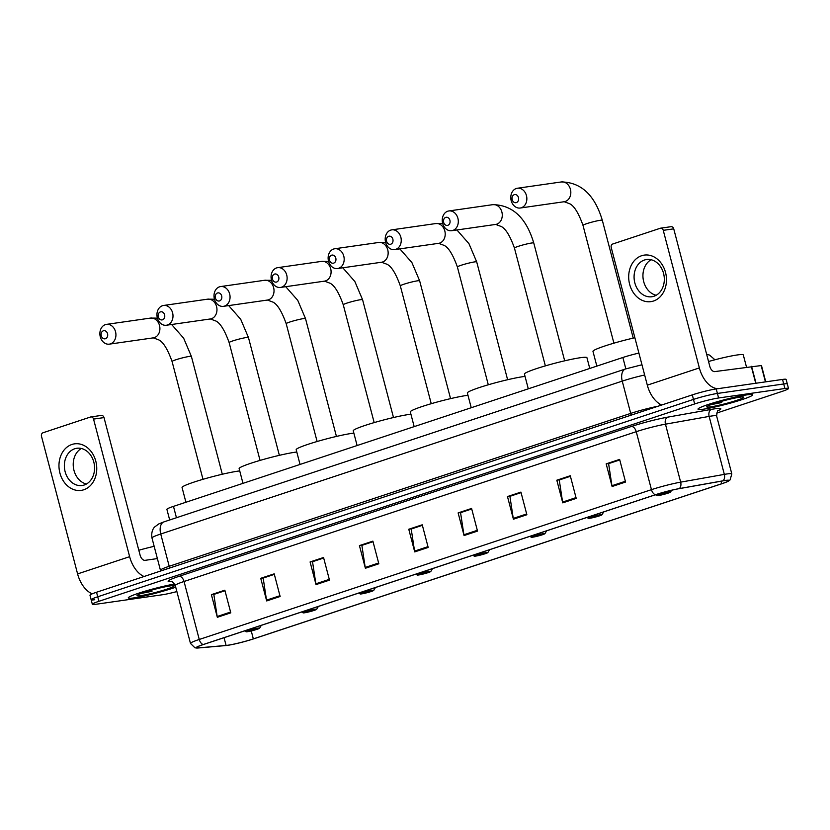 <?xml version="1.0" encoding="UTF-8"?>
<svg xmlns="http://www.w3.org/2000/svg" width="830" height="830" viewBox="0 0 830 830"><rect width="100%" height="100%" fill="white"/><g stroke="black" fill="none" stroke-linecap="round" stroke-linejoin="round"><path stroke-width="1.25" d="M169.683 519.985L166.892 509.35A17.627 1.504 -14.7 0 1 173.47 506.373L622.863 357.491A17.627 1.504 -14.7 0 1 638.903 353.082M716.612 413.101L781.922 391.459A17.627 1.504 165.3 0 0 788.5 388.482L786.124 379.424A17.627 1.504 165.3 0 0 782.534 379.435L716.217 388.928A17.627 1.504 165.3 0 0 692.293 394.883L96.539 592.247A17.627 1.504 165.3 0 0 89.972 595.224L91.155 599.748A17.627 1.504 165.3 0 0 94.745 599.737M788.5 388.482A17.627 1.504 165.3 0 0 784.91 388.502L718.593 397.985L717.411 393.451A17.627 1.504 165.3 0 0 693.475 399.406L97.733 596.78A17.627 1.504 165.3 0 0 91.155 599.748A17.627 1.504 165.3 0 1 97.733 596.78L693.475 399.406A17.627 1.504 165.3 0 1 717.411 393.451L783.728 383.968L717.411 393.451L716.217 388.928M787.307 383.958A17.627 1.504 165.3 0 0 783.728 383.968A17.627 1.504 165.3 0 1 787.307 383.958M746.824 394.873A28.199 2.407 165.3 0 0 716.145 402.042A28.199 2.407 165.3 0 0 698.009 409.159A28.199 2.407 165.3 0 0 703.757 409.138A28.199 2.407 165.3 0 0 734.426 401.969A28.199 2.407 165.3 0 0 752.561 394.852A28.199 2.407 165.3 0 0 746.824 394.873A28.199 2.407 165.3 0 0 716.145 402.042A28.199 2.407 165.3 0 0 698.009 409.159A28.199 2.407 165.3 0 0 703.757 409.138A28.199 2.407 165.3 0 0 734.426 401.969A28.199 2.407 165.3 0 0 752.561 394.852A28.199 2.407 165.3 0 0 746.824 394.873M174.663 584.009A28.199 2.407 165.3 0 0 144.721 591.292A28.199 2.407 165.3 0 0 128.287 597.911A28.199 2.407 165.3 0 0 134.024 597.89A28.199 2.407 165.3 0 0 175.721 587.184A28.199 2.407 165.3 0 1 134.024 597.89A28.199 2.407 165.3 0 1 128.287 597.911A28.199 2.407 165.3 0 1 144.721 591.292A28.199 2.407 165.3 0 1 174.663 584.009M724.87 480.57A18.8 1.608 -14.7 0 1 728.699 480.56A18.8 1.608 -14.7 0 1 721.685 483.734L253.337 638.893A18.8 1.608 -14.7 0 1 226.092 645.45L198.567 647.867A18.8 1.608 -14.7 0 1 196.451 647.68A18.8 1.608 -14.7 0 1 203.475 644.505L655.679 494.69A18.8 1.608 -14.7 0 1 679.044 488.683L722.712 480.923A18.8 1.608 -14.7 0 1 724.87 480.57M725.233 480.456A19.266 1.65 165.3 0 0 723.013 480.809L679.345 488.58A19.266 1.65 165.3 0 0 655.399 494.732L203.194 644.547A19.266 1.65 165.3 0 0 196.949 648.054A19.266 1.65 165.3 0 0 198.163 647.991L225.698 645.574A19.266 1.65 165.3 0 0 253.617 638.851L721.965 483.693A19.266 1.65 165.3 0 0 728.45 481.12A19.266 1.65 165.3 0 0 725.233 480.456M718.593 397.985A17.627 1.504 165.3 0 0 694.668 403.94L98.915 601.304A17.627 1.504 165.3 0 0 92.348 604.282A17.627 1.504 165.3 0 0 95.938 604.271L162.244 594.778A17.627 1.504 165.3 0 0 176.873 591.572M316.023 584.6L310.088 561.952L323.544 557.49L329.489 580.139L316.023 584.6A4.7 2.791 71.7 0 1 315.867 583.801L329.282 579.361M266.679 600.941L260.734 578.303L274.201 573.841L280.135 596.49L266.679 600.941A4.7 2.791 71.7 0 1 266.513 600.152L279.938 595.712M217.335 617.292L211.391 594.643L224.847 590.192L230.792 612.831L217.335 617.292A4.7 2.791 71.7 0 1 217.169 616.503L230.584 612.052M464.063 535.547L458.129 512.909L471.585 508.448L477.52 531.096L464.063 535.547A4.7 2.791 71.7 0 1 463.908 534.759L477.323 530.318M513.417 519.207L507.472 496.558L520.929 492.097L526.874 514.745L513.417 519.207A4.7 2.791 71.7 0 1 513.251 518.408L526.666 513.967M562.761 502.856L556.816 480.207L570.272 475.746L576.217 498.394L562.761 502.856A4.7 2.791 71.7 0 1 562.595 502.067L576.01 497.616M612.104 486.505L606.17 463.856L619.626 459.405L625.561 482.043L612.104 486.505A4.7 2.791 71.7 0 1 611.938 485.716L625.364 481.265M365.376 568.249L359.432 545.601L372.888 541.139L378.833 563.788L365.376 568.249A4.7 2.791 71.7 0 1 365.21 567.461L378.625 563.01M414.72 551.898L408.775 529.25L422.242 524.799L428.176 547.437L414.72 551.898A4.7 2.791 71.7 0 1 414.554 551.11L427.969 546.659M312.889 561.599L323.669 557.978M263.546 577.95L274.325 574.318M214.202 594.29L224.982 590.67M460.93 512.556L471.71 508.925M510.274 496.205L521.053 492.584M559.628 479.854L570.407 476.233M608.971 463.514L619.751 459.882M362.233 545.248L373.012 541.627M411.587 528.907L422.366 525.276M408.775 529.25L411.566 528.855M422.377 525.328L411.213 529.021L414.554 551.11M359.432 545.601L362.222 545.206M373.033 541.679L361.87 545.372L365.21 567.461M606.17 463.856L608.961 463.462M619.761 459.934L608.598 463.628L611.938 485.716M556.816 480.207L559.607 479.813M570.418 476.285L559.254 479.979L562.595 502.067M507.472 496.558L510.263 496.153M521.074 492.626L509.911 496.33L513.251 518.408M458.129 512.909L460.92 512.504M471.72 508.977L460.557 512.681L463.908 534.759M211.391 594.643L214.182 594.249M224.992 590.721L213.829 594.415L217.169 616.503M260.734 578.303L263.535 577.898M274.336 574.37L263.172 578.064L266.513 600.152M310.088 561.952L312.879 561.547M323.679 558.019L312.526 561.723L315.867 583.801M746.481 367.057L743.296 354.918A29.372 2.511 165.3 0 0 737.32 354.95A29.372 2.511 165.3 0 0 708.54 361.507M710.874 404.698L721.737 402.54L717.151 402.602M739.914 397.165A19.152 1.639 165.3 0 0 719.828 401.813A19.152 1.639 165.3 0 0 706.797 406.71A19.152 1.639 165.3 0 0 710.656 406.856A19.152 1.639 165.3 0 0 732.236 401.762A19.152 1.639 165.3 0 0 743.711 397.031A19.152 1.639 165.3 0 0 739.914 397.165M721.737 402.54L714.039 403.588M641.642 255.723A23.499 18.8 81.9 0 1 665.525 272.427A23.499 18.8 81.9 0 1 653.521 301.02A23.499 18.8 81.9 0 1 629.638 284.317A23.499 18.8 81.9 0 1 641.642 255.723M653.947 296.258A18.8 15.033 -98.1 0 0 663.855 274.689A18.8 15.033 -98.1 0 0 646.539 259.531A18.8 15.033 -98.1 0 0 644.443 260.018A18.8 15.033 -98.1 0 0 634.535 281.588A18.8 15.033 -98.1 0 0 651.861 296.746A18.8 15.033 -98.1 0 0 653.947 296.258M718.054 388.658A23.499 13.954 -108.3 0 1 699.358 367.918L663.263 230.346A2.936 2.345 -98.1 0 0 660.607 228.177A2.936 2.345 -98.1 0 0 660.275 228.26L612.727 244.01A2.936 2.345 -98.1 0 0 611.233 247.579L647.317 385.162L699.358 367.918M661.759 404.999A23.499 13.954 -108.3 0 1 647.317 385.162M656.167 295.273A18.8 15.033 81.9 0 1 643.167 279.005A18.8 15.033 81.9 0 1 651.083 259.738M670.754 226.756A2.936 2.345 81.9 0 1 671.076 226.683A2.936 2.345 81.9 0 1 673.732 228.841L709.826 366.424A5.872 3.486 71.7 0 0 714.806 371.591L761.463 365.522L765.748 381.842M514.289 194.666A4.109 3.289 -98.1 0 0 512.193 199.667A4.109 3.289 -98.1 0 0 516.374 202.593A4.109 3.289 -98.1 0 0 518.47 197.582A4.109 3.289 -98.1 0 0 514.289 194.666M521.344 207.749A9.991 7.989 81.9 0 1 520.234 208.019A9.991 7.989 81.9 0 1 511.031 199.957A9.991 7.989 81.9 0 1 516.302 188.503A9.991 7.989 81.9 0 1 517.412 188.244A9.991 7.989 81.9 0 1 526.614 196.295A9.991 7.989 81.9 0 1 521.344 207.749M658.356 495.562A7.045 0.602 165.3 0 0 665.753 493.85A7.045 0.602 165.3 0 0 670.547 492.045A7.045 0.602 165.3 0 0 669.125 491.993A7.045 0.602 165.3 0 0 661.178 493.871A7.045 0.602 165.3 0 0 656.955 495.614A7.045 0.602 165.3 0 0 658.356 495.562M634.877 337.727A32.308 2.76 165.3 0 0 592.973 351.381L596.843 366.113M445.741 217.377A4.109 3.289 -98.1 0 0 443.645 222.378A4.109 3.289 -98.1 0 0 447.827 225.304A4.109 3.289 -98.1 0 0 449.922 220.292A4.109 3.289 -98.1 0 0 445.741 217.377M452.796 230.46A9.991 7.989 81.9 0 1 451.686 230.719A9.991 7.989 81.9 0 1 442.494 222.668A9.991 7.989 81.9 0 1 447.754 211.214A9.991 7.989 81.9 0 1 448.864 210.955A9.991 7.989 81.9 0 1 458.067 219.006A9.991 7.989 81.9 0 1 452.796 230.46M589.808 518.273A7.045 0.602 165.3 0 0 597.206 516.561A7.045 0.602 165.3 0 0 601.999 514.756A7.045 0.602 165.3 0 0 600.578 514.704A7.045 0.602 165.3 0 0 592.63 516.582A7.045 0.602 165.3 0 0 588.418 518.325A7.045 0.602 165.3 0 0 589.808 518.273M589.767 368.458L586.935 357.689A32.308 2.76 165.3 0 0 580.357 357.72A32.308 2.76 165.3 0 0 545.206 365.926A32.308 2.76 165.3 0 0 524.436 374.091L528.295 388.824M388.679 236.28A4.109 3.289 -98.1 0 0 386.583 241.281A4.109 3.289 -98.1 0 0 390.764 244.207A4.109 3.289 -98.1 0 0 392.86 239.196A4.109 3.289 -98.1 0 0 388.679 236.28M395.734 249.363A9.991 7.989 81.9 0 1 394.624 249.623A9.991 7.989 81.9 0 1 385.431 241.572A9.991 7.989 81.9 0 1 390.691 230.118A9.991 7.989 81.9 0 1 391.802 229.858A9.991 7.989 81.9 0 1 401.004 237.909A9.991 7.989 81.9 0 1 395.734 249.363M532.746 537.176A7.045 0.602 165.3 0 0 540.143 535.464A7.045 0.602 165.3 0 0 544.937 533.659A7.045 0.602 165.3 0 0 543.515 533.607A7.045 0.602 165.3 0 0 535.568 535.485A7.045 0.602 165.3 0 0 531.356 537.228A7.045 0.602 165.3 0 0 532.746 537.176M525.037 376.395A32.308 2.76 165.3 0 0 523.294 376.623A32.308 2.76 165.3 0 0 488.144 384.83A32.308 2.76 165.3 0 0 467.373 392.995L471.233 407.727M331.616 255.184A4.109 3.289 -98.1 0 0 329.52 260.184A4.109 3.289 -98.1 0 0 333.702 263.11A4.109 3.289 -98.1 0 0 335.797 258.109A4.109 3.289 -98.1 0 0 331.616 255.184M338.671 268.266A9.991 7.989 81.9 0 1 337.561 268.536A9.991 7.989 81.9 0 1 328.369 260.475A9.991 7.989 81.9 0 1 333.629 249.021A9.991 7.989 81.9 0 1 334.739 248.761A9.991 7.989 81.9 0 1 343.942 256.812A9.991 7.989 81.9 0 1 338.671 268.266M475.683 556.079A7.045 0.602 165.3 0 0 483.081 554.367A7.045 0.602 165.3 0 0 487.874 552.562A7.045 0.602 165.3 0 0 486.453 552.521A7.045 0.602 165.3 0 0 478.505 554.388A7.045 0.602 165.3 0 0 474.293 556.131A7.045 0.602 165.3 0 0 475.683 556.079M467.975 395.298A32.308 2.76 165.3 0 0 466.232 395.526A32.308 2.76 165.3 0 0 431.081 403.743A32.308 2.76 165.3 0 0 410.311 411.898L414.17 426.63M274.554 274.087A4.109 3.289 -98.1 0 0 272.458 279.088A4.109 3.289 -98.1 0 0 276.639 282.013A4.109 3.289 -98.1 0 0 278.735 277.013A4.109 3.289 -98.1 0 0 274.554 274.087M281.609 287.18A9.991 7.989 81.9 0 1 280.499 287.439A9.991 7.989 81.9 0 1 271.306 279.388A9.991 7.989 81.9 0 1 276.566 267.924A9.991 7.989 81.9 0 1 277.677 267.665A9.991 7.989 81.9 0 1 286.879 275.716A9.991 7.989 81.9 0 1 281.609 287.18M418.621 574.983A7.045 0.602 165.3 0 0 426.018 573.271A7.045 0.602 165.3 0 0 430.812 571.476A7.045 0.602 165.3 0 0 429.39 571.424A7.045 0.602 165.3 0 0 421.443 573.291A7.045 0.602 165.3 0 0 417.231 575.034A7.045 0.602 165.3 0 0 418.621 574.983M410.912 414.201A32.308 2.76 165.3 0 0 409.169 414.429A32.308 2.76 165.3 0 0 374.019 422.646A32.308 2.76 165.3 0 0 353.248 430.801L357.108 445.534M217.491 292.99A4.109 3.289 -98.1 0 0 215.395 297.991A4.109 3.289 -98.1 0 0 219.577 300.917A4.109 3.289 -98.1 0 0 221.672 295.916A4.109 3.289 -98.1 0 0 217.491 292.99M224.546 306.083A9.991 7.989 81.9 0 1 223.436 306.343A9.991 7.989 81.9 0 1 214.244 298.292A9.991 7.989 81.9 0 1 219.504 286.827A9.991 7.989 81.9 0 1 220.614 286.568A9.991 7.989 81.9 0 1 229.817 294.619A9.991 7.989 81.9 0 1 224.546 306.083M361.558 593.896A7.045 0.602 165.3 0 0 368.956 592.184A7.045 0.602 165.3 0 0 373.749 590.379A7.045 0.602 165.3 0 0 372.328 590.327A7.045 0.602 165.3 0 0 364.38 592.195A7.045 0.602 165.3 0 0 360.168 593.938A7.045 0.602 165.3 0 0 361.558 593.896M353.85 433.104A32.308 2.76 165.3 0 0 352.107 433.333A32.308 2.76 165.3 0 0 316.956 441.55A32.308 2.76 165.3 0 0 296.186 449.704L300.045 464.447M160.429 311.893A4.109 3.289 -98.1 0 0 158.333 316.894A4.109 3.289 -98.1 0 0 162.514 319.82A4.109 3.289 -98.1 0 0 164.61 314.819A4.109 3.289 -98.1 0 0 160.429 311.893M167.484 324.987A9.991 7.989 81.9 0 1 166.374 325.246A9.991 7.989 81.9 0 1 157.181 317.195A9.991 7.989 81.9 0 1 162.441 305.731A9.991 7.989 81.9 0 1 163.552 305.471A9.991 7.989 81.9 0 1 172.754 313.522A9.991 7.989 81.9 0 1 167.484 324.987M304.496 612.799A7.045 0.602 165.3 0 0 311.893 611.088A7.045 0.602 165.3 0 0 316.687 609.282A7.045 0.602 165.3 0 0 315.265 609.23A7.045 0.602 165.3 0 0 307.318 611.098A7.045 0.602 165.3 0 0 303.106 612.841A7.045 0.602 165.3 0 0 304.496 612.799M296.787 452.008A32.308 2.76 165.3 0 0 295.044 452.236A32.308 2.76 165.3 0 0 259.894 460.453A32.308 2.76 165.3 0 0 239.123 468.608L242.983 483.351M103.366 330.796A4.109 3.289 -98.1 0 0 101.27 335.808A4.109 3.289 -98.1 0 0 105.452 338.723A4.109 3.289 -98.1 0 0 107.547 333.722A4.109 3.289 -98.1 0 0 103.366 330.796M110.421 343.89A9.991 7.989 81.9 0 1 109.311 344.149A9.991 7.989 81.9 0 1 100.119 336.098A9.991 7.989 81.9 0 1 105.379 324.634A9.991 7.989 81.9 0 1 106.489 324.374A9.991 7.989 81.9 0 1 115.692 332.425A9.991 7.989 81.9 0 1 110.421 343.89M247.433 631.703A7.045 0.602 165.3 0 0 254.831 629.991A7.045 0.602 165.3 0 0 259.624 628.186A7.045 0.602 165.3 0 0 258.203 628.134A7.045 0.602 165.3 0 0 250.255 630.012A7.045 0.602 165.3 0 0 246.043 631.755A7.045 0.602 165.3 0 0 247.433 631.703M239.725 470.911A32.308 2.76 165.3 0 0 237.982 471.139A32.308 2.76 165.3 0 0 202.831 479.356A32.308 2.76 165.3 0 0 182.061 487.511L185.92 502.254M71.919 444.465A23.499 18.8 81.9 0 1 95.803 461.169A23.499 18.8 81.9 0 1 83.799 489.762A23.499 18.8 81.9 0 1 59.916 473.059A23.499 18.8 81.9 0 1 71.919 444.465M84.224 485A18.8 15.033 -98.1 0 0 94.122 463.431A18.8 15.033 -98.1 0 0 76.806 448.273A18.8 15.033 -98.1 0 0 74.721 448.771A18.8 15.033 -98.1 0 0 64.813 470.34A18.8 15.033 -98.1 0 0 82.129 485.498A18.8 15.033 -98.1 0 0 84.224 485M144.067 576.508A23.499 13.954 -108.3 0 1 129.636 556.671L93.541 419.088A2.936 2.345 -98.1 0 0 90.875 416.93A2.936 2.345 -98.1 0 0 90.553 417.002L43.004 432.762A2.936 2.345 -98.1 0 0 41.5 436.331L77.595 573.914L129.636 556.671M92.223 593.824A23.499 13.954 -108.3 0 1 77.595 573.914M86.434 484.014A18.8 15.033 81.9 0 1 73.445 467.747A18.8 15.033 81.9 0 1 81.361 448.49M101.021 415.508A2.936 2.345 81.9 0 1 101.353 415.425A2.936 2.345 81.9 0 1 104.009 417.594L140.104 555.177A5.872 3.486 71.7 0 0 145.074 560.333L157.378 558.58M141.142 593.45L152.004 591.292L147.429 591.354M170.181 585.907A19.152 1.639 165.3 0 0 150.106 590.555A19.152 1.639 165.3 0 0 137.064 595.463A19.152 1.639 165.3 0 0 140.934 595.598A19.152 1.639 165.3 0 0 162.514 590.514A19.152 1.639 165.3 0 0 173.978 585.783A19.152 1.639 165.3 0 0 170.181 585.907M154.162 546.316A29.372 2.511 165.3 0 0 138.807 550.249M152.004 591.292L144.316 592.34M625.841 368.862L622.863 357.491M176.448 517.744L173.47 506.373M692.293 394.883L694.668 403.94M782.534 379.435L784.91 388.502M96.539 592.247L98.915 601.304M659.342 403.712L659.85 405.631M644.651 374.994A23.499 2.002 165.3 0 0 622.241 381.115L630.707 413.392A23.499 2.002 -14.7 0 1 657.993 406.244M164.029 521.852A11.745 6.982 71.7 0 0 160.74 534.012A23.499 2.002 165.3 0 0 151.973 537.975C150.738 530.069 154.868 526.77 154.712 526.936L158.883 523.865L164.029 521.852L625.529 368.966A11.745 6.982 71.7 0 0 622.241 381.115L160.74 534.012L169.206 566.278L630.707 413.392A2.936 1.743 -108.3 0 1 630.779 415.259M151.973 537.975L160.439 570.241A23.499 2.002 -14.7 0 1 169.206 566.278A2.936 1.743 -108.3 0 1 169.279 568.145M641.766 364.795A11.745 8.041 79.9 0 1 641.974 364.764L625.529 368.966M721.685 483.734L721.021 481.224M203.194 644.547A5.872 3.486 -108.3 0 1 199.252 639.463L651.457 489.659A23.499 2.002 -14.7 0 1 680.662 482.147L724.341 474.387A23.499 2.002 -14.7 0 1 727.028 473.951A23.499 2.002 -14.7 0 1 731.821 473.93L716.612 415.955A23.499 2.002 165.3 0 0 711.818 415.975A23.499 2.002 165.3 0 0 709.131 416.411L665.452 424.172A23.499 2.002 165.3 0 0 636.247 431.683L184.042 581.488A23.499 2.002 165.3 0 0 175.275 585.461C172.91 582.069 171.488 580.73 171.022 581.457M723.013 480.809A5.872 4.026 79.9 0 0 724.341 474.387L709.131 416.411A5.872 4.026 -100.1 0 1 711.455 409.366A29.372 2.511 -14.7 0 1 717.919 410.757M171.582 581.571L171.395 581.581A29.372 2.511 -14.7 0 1 179.062 576.331L631.277 426.516A5.872 3.486 71.7 0 1 636.247 431.683L651.457 489.659A5.872 3.486 71.7 0 0 655.399 494.732M196.949 648.054L194.946 647.805L190.485 643.437A23.499 2.002 -14.7 0 1 199.252 639.463L184.042 581.488A5.872 3.486 71.7 0 0 179.062 576.331M631.277 426.516A29.372 2.511 -14.7 0 1 667.787 417.137A5.872 4.026 -100.1 0 0 665.452 424.172L680.662 482.147A5.872 4.026 79.9 0 1 679.345 488.58M667.787 417.137L711.455 409.366M198.567 647.867L198.194 646.477M226.092 645.45L224.059 637.679M253.337 638.893L251.251 630.935M755.736 383.273L751.295 366.372M673.732 228.841L663.263 230.346M751.565 366.331L756.005 383.232M765.436 381.883L761.131 365.49M613.91 343.174L582.992 225.345A9.991 0.851 -14.7 0 1 586.717 223.664A9.991 0.851 -14.7 0 1 600.277 220.282A9.991 0.851 -14.7 0 1 602.31 220.282C594.768 195.06 581.125 182.289 561.391 181.946L517.412 188.244M582.992 225.345C578.655 213.248 574.277 206.068 569.847 203.817L564.213 201.721A9.991 7.989 -98.1 0 0 565.323 201.462A9.991 7.989 -98.1 0 0 570.584 190.008A9.991 7.989 -98.1 0 0 561.391 181.946M545.362 365.885L514.444 248.056A9.991 0.851 -14.7 0 1 518.169 246.375A9.991 0.851 -14.7 0 1 531.729 242.993A9.991 0.851 -14.7 0 1 533.763 242.993C526.22 217.771 512.577 205 492.844 204.657L448.864 210.955M514.444 248.056C510.108 235.959 505.729 228.779 501.299 226.528L495.666 224.432A9.991 7.989 -98.1 0 0 496.776 224.173A9.991 7.989 -98.1 0 0 502.036 212.719A9.991 7.989 -98.1 0 0 492.844 204.657M488.299 384.788L457.382 266.959A9.991 0.851 -14.7 0 1 461.107 265.278A9.991 0.851 -14.7 0 1 474.667 261.896A9.991 0.851 -14.7 0 1 476.7 261.896L468.971 243.688L456.925 229.972M457.382 266.959C453.045 254.862 448.667 247.682 444.237 245.431L438.603 243.335A9.991 7.989 -98.1 0 0 439.713 243.076A9.991 7.989 -98.1 0 0 444.973 231.622A9.991 7.989 -98.1 0 0 435.781 223.561L391.802 229.858M431.237 403.691L400.319 285.862A9.991 0.851 -14.7 0 1 404.044 284.182A9.991 0.851 -14.7 0 1 417.604 280.81A9.991 0.851 -14.7 0 1 419.638 280.799L411.908 262.591L399.863 248.876M400.319 285.862C395.983 273.765 391.604 266.586 387.174 264.334L381.541 262.238A9.991 7.989 -98.1 0 0 382.651 261.979A9.991 7.989 -98.1 0 0 387.911 250.525A9.991 7.989 -98.1 0 0 378.719 242.474L334.739 248.761M374.174 422.595L343.257 304.766A9.991 0.851 -14.7 0 1 346.982 303.085A9.991 0.851 -14.7 0 1 360.542 299.713A9.991 0.851 -14.7 0 1 362.575 299.703L354.846 281.505L342.8 267.789M343.257 304.766C338.92 292.668 334.542 285.499 330.112 283.238L324.478 281.152A9.991 7.989 -98.1 0 0 325.588 280.882A9.991 7.989 -98.1 0 0 330.848 269.428A9.991 7.989 -98.1 0 0 321.656 261.377L277.677 267.665M317.112 441.508L286.194 323.679A9.991 0.851 -14.7 0 1 289.919 321.988A9.991 0.851 -14.7 0 1 303.479 318.616A9.991 0.851 -14.7 0 1 305.513 318.606L297.783 300.408L285.738 286.692M286.194 323.679C281.858 311.572 277.479 304.402 273.049 302.151L267.416 300.055A9.991 7.989 -98.1 0 0 268.526 299.786A9.991 7.989 -98.1 0 0 273.786 288.332A9.991 7.989 -98.1 0 0 264.594 280.281L220.614 286.568M260.049 460.411L229.132 342.583A9.991 0.851 -14.7 0 1 232.857 340.891A9.991 0.851 -14.7 0 1 246.417 337.519A9.991 0.851 -14.7 0 1 248.45 337.509L240.721 319.311L228.675 305.596M229.132 342.583C224.795 330.475 220.417 323.306 215.987 321.054L210.353 318.959A9.991 7.989 -98.1 0 0 211.463 318.699A9.991 7.989 -98.1 0 0 216.723 307.235A9.991 7.989 -98.1 0 0 207.531 299.184L163.552 305.471M202.987 479.315L172.069 361.486A9.991 0.851 -14.7 0 1 175.794 359.795A9.991 0.851 -14.7 0 1 189.354 356.423A9.991 0.851 -14.7 0 1 191.388 356.412L183.658 338.215L171.613 324.499M172.069 361.486C167.733 349.389 163.354 342.209 158.924 339.958L153.291 337.862A9.991 7.989 -98.1 0 0 154.401 337.603A9.991 7.989 -98.1 0 0 159.661 326.138A9.991 7.989 -98.1 0 0 150.469 318.087L106.489 324.374M104.009 417.594L93.541 419.088M706.631 354.223L709.536 355.084L714.941 359.774M160.439 570.241L160.522 571.05M728.45 481.12L730.078 479.927L731.821 473.93M92.348 604.282L91.155 599.748M190.485 643.437L175.275 585.461M718.355 410.383C717.836 409.584 717.255 411.441 716.612 415.955M660.607 228.177L671.076 226.683M564.213 201.721L520.234 208.019M633.228 338.111L602.31 220.282M670.547 492.045L671.605 490.25M656.955 495.614L655.482 494.753M495.666 224.432L451.686 230.719M564.68 360.811L533.763 242.993M601.999 514.756L603.669 511.923M588.418 518.325L586.935 517.464M442.722 223.612L435.781 223.561M438.603 243.335L394.624 249.623M507.618 379.725L476.7 261.896M544.937 533.659L546.607 530.827M531.356 537.228L529.872 536.367M385.66 242.516L378.719 242.474M381.541 262.238L337.561 268.536M450.555 398.628L419.638 280.799M487.874 552.562L489.544 549.73M474.293 556.131L472.81 555.27M328.597 261.419L321.656 261.377M324.478 281.152L280.499 287.439M393.493 417.532L362.575 299.703M430.812 571.476L432.482 568.633M417.231 575.034L415.747 574.184M271.535 280.322L264.594 280.281M267.416 300.055L223.436 306.343M336.43 436.435L305.513 318.606M373.749 590.379L375.419 587.536M360.168 593.938L358.685 593.087M214.472 299.225L207.531 299.184M210.353 318.959L166.374 325.246M279.368 455.338L248.45 337.509M316.687 609.282L318.357 606.44M303.106 612.841L301.622 611.99M157.41 318.129L150.469 318.087M153.291 337.862L109.311 344.149M222.305 474.241L191.388 356.412M259.624 628.186L261.294 625.343M246.043 631.755L244.56 630.893M90.875 416.93L101.353 415.425"/></g></svg>
